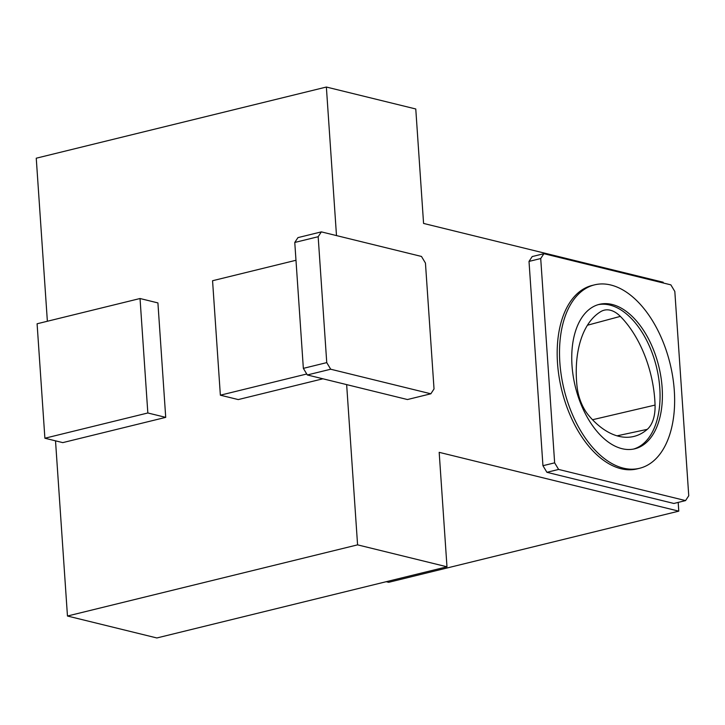 <?xml version="1.0" encoding="UTF-8"?>
<svg xmlns="http://www.w3.org/2000/svg" width="725" height="725" viewBox="0 0 725 725"><rect width="100%" height="100%" fill="white"/><g stroke="black" fill="none" stroke-linecap="round" stroke-linejoin="round"><path stroke-width="1.09" d="M357.579 544.856L67.461 616.023L156.863 637.964L446.981 566.796L357.579 544.856L346.65 384.612L407.45 399.538L430.849 393.793L434.03 388.953L425.448 263.057L421.479 256.451L321.347 231.873L297.948 237.619L294.767 242.458L303.349 368.363L307.318 374.961L346.65 384.612M157.914 302.914L165.717 417.364L62.776 442.622L44.896 438.226L37.093 323.776L140.034 298.519L157.914 302.914M322.942 378.794L238.253 399.575L220.364 395.188L212.561 280.729L295.981 260.266M336.491 235.598L326.368 87.036L415.769 108.977L423.572 223.436L663.176 282.233L663.23 282.977M47.37 321.257L36.25 158.204L326.368 87.036M67.461 616.023L55.517 440.836M678.192 502.407L678.781 511.143L439.178 452.337L446.981 566.796M386.189 581.704L388.673 582.311L678.781 511.143M546.913 472.31L542.943 465.704L529.014 261.408L532.204 256.559L543.904 253.696L670.852 284.853L674.821 291.45L688.75 495.755L685.56 500.594L673.869 503.467L546.913 472.31L558.612 469.438L554.643 462.84L542.943 465.704M321.347 231.873L318.166 236.722L294.767 242.458M318.166 236.722L326.748 362.618L303.349 368.363M326.748 362.618L330.709 369.224L307.318 374.961M330.709 369.224L430.849 393.793M554.643 462.84L540.714 258.535L529.014 261.408M540.714 258.535L543.904 253.696M685.56 500.594L558.612 469.438M639.568 468.287L637.23 468.867A94.44 54.547 -103.8 0 1 620.972 468.713A94.44 54.547 -103.8 0 1 559.038 376.619A94.44 54.547 -103.8 0 1 592.234 285.423L594.572 284.853A94.44 54.547 -103.8 0 1 670.054 363.578A94.44 54.547 -103.8 0 1 639.568 468.287A94.44 54.547 -103.8 0 1 623.31 468.132A94.44 54.547 -103.8 0 1 561.377 376.039A94.44 54.547 -103.8 0 1 594.572 284.853M621.987 448.675A74.367 42.956 -103.8 0 1 573.212 376.157A74.367 42.956 -103.8 0 1 599.357 304.346A74.367 42.956 -103.8 0 1 658.789 366.333A74.367 42.956 -103.8 0 1 634.792 448.802A74.367 42.956 -103.8 0 1 621.987 448.675M598.188 304.663A74.367 42.956 -103.8 0 1 656.451 366.913A74.367 42.956 -103.8 0 1 633.614 449.056M306.738 374L220.364 395.188M140.034 298.519L147.837 412.978L165.717 417.364M147.837 412.978L44.896 438.226M655.056 405.085A35.416 20.454 -103.8 0 1 647.262 429.354A88.532 51.14 -103.8 0 1 633.052 436.631A88.532 51.14 -103.8 0 1 588.582 415.316A35.416 20.454 76.2 0 1 577.009 386.171A88.532 51.14 76.2 0 1 600.98 311.496A35.416 20.454 76.2 0 1 603.88 310.264A35.416 20.454 76.2 0 1 620.346 316.381A88.532 51.14 -103.8 0 1 655.056 405.085L592.524 419.73M617.029 435.834L647.262 429.354M587.458 325.217L620.346 316.381"/></g></svg>
